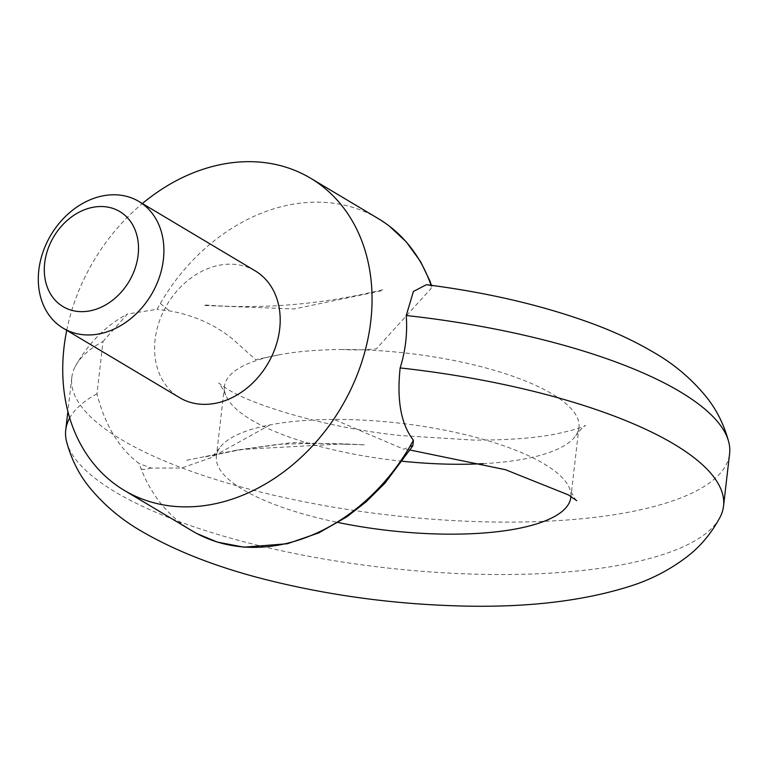 <?xml version="1.0" encoding="UTF-8"?>
<svg xmlns="http://www.w3.org/2000/svg" width="768" height="768" viewBox="0 0 768 768"><rect width="100%" height="100%" fill="white"/><g stroke="black" fill="none" stroke-linecap="round" stroke-linejoin="round"><path stroke-width="0.58" stroke-dasharray="3.84 2.88" d="M482.986 463.67A178.416 53.952 -173.4 0 0 575.76 435.581A178.416 53.952 -173.4 0 0 578.947 427.402A178.416 53.952 -173.4 0 0 552.278 394.022A178.416 53.952 -173.4 0 0 342.067 349.517C317.942 349.651 296.659 351.466 278.198 354.979A178.416 53.952 -173.4 0 0 224.467 386.39A178.416 53.952 -173.4 0 0 225.706 395.078A178.416 53.952 -173.4 0 0 251.136 419.77A178.416 53.952 -173.4 0 0 402.49 461.251M426.432 284.688L431.28 285.869L431.05 288.538L376.33 348.883C364.781 349.939 353.366 350.15 342.067 349.517M431.078 285.293L432.029 286.406L431.664 285.37M192.096 530.842A181.766 143.808 120.8 0 1 141.168 468.989A181.766 143.808 120.8 0 1 139.21 463.642C119.184 448.646 105.101 425.376 96.96 393.84L103.027 341.424A331.094 100.118 -173.4 0 0 75.158 366.662A331.094 100.118 -173.4 0 0 71.798 377.578A331.094 100.118 -173.4 0 0 121.286 439.517A331.094 100.118 -173.4 0 0 485.578 521.856A331.094 100.118 -173.4 0 0 729.6 453.686M570.931 496.445A178.416 53.952 -173.4 0 0 569.626 488.602A178.416 53.952 -173.4 0 0 544.186 463.92A178.416 53.952 -173.4 0 0 333.974 419.414C309.859 419.539 288.566 421.363 270.106 424.867A178.416 53.952 -173.4 0 0 219.571 448.099A178.416 53.952 -173.4 0 0 216.384 456.278A178.416 53.952 -173.4 0 0 243.053 489.658A178.416 53.952 -173.4 0 0 338.131 522.509M66.518 441.389A331.094 100.118 -173.4 0 0 115.219 491.933A331.094 100.118 -173.4 0 0 461.52 573.696A331.094 100.118 -173.4 0 0 720.173 517.018M96.96 393.84A331.094 100.118 -173.4 0 0 69.686 417.974M255.226 270.883A73.814 58.397 -59.2 0 0 225.485 264.374A73.814 58.397 -59.2 0 0 159.245 321.542A73.814 58.397 -59.2 0 0 179.578 397.651M66.73 330.317A181.766 143.808 120.8 0 1 142.378 203.549M378.384 218.669A181.766 143.808 -59.2 0 0 305.155 202.646A181.766 143.808 -59.2 0 0 160.32 303.504A181.766 143.808 -59.2 0 0 157.066 309.302L127.402 314.074L103.027 341.424M270.106 424.867L210.384 457.949L181.622 468.029L151.344 468.077L139.21 463.642M412.858 445.728L403.709 449.213L333.974 419.405M141.168 468.989C142.579 469.766 145.978 469.469 151.344 468.077M278.198 354.979L255.667 359.654L232.502 338.938C214.742 324.576 193.757 315.226 169.536 310.886L157.066 309.302M430.426 282L431.05 288.538M160.32 303.504L169.536 310.886M204.595 305.472L294.154 308.966L383.299 290.429L382.589 289.776C321.907 304.512 262.358 309.542 203.962 304.896L204.595 305.472M186.682 460.262L233.827 450.739L292.022 442.579L365.434 444.835L340.224 444.029L239.75 449.558L186.682 460.262M225.706 395.078C221.674 386.851 219.302 382.829 218.582 383.011L226.877 388.771C252.346 405.264 327.274 428.141 401.098 435.59L473.626 440.083C506.266 440.237 533.549 438.259 555.475 434.15C574.57 429.83 584.554 426.941 585.446 425.462C584.794 425.117 581.568 428.496 575.76 435.581M224.467 386.39L216.384 456.278M71.798 377.578L67.872 411.485M576.749 500.669C576.029 500.851 573.658 496.829 569.626 488.602M219.571 448.099C213.763 455.194 210.538 458.563 209.885 458.218L210.384 457.949M410.112 450.038L403.709 449.213M578.947 427.402L570.864 497.299M189.802 529.411L197.078 533.645M75.158 366.662C88.416 343.056 105.83 325.526 127.402 314.074M389.357 226.109L375.85 217.21M233.827 450.739L239.75 449.558M347.606 444.346L340.224 444.029M205.421 456.835L241.843 449.424L277.536 444.413C309.581 443.098 337.786 443.232 362.15 444.816"/><path stroke-width="1.15" d="M97.478 206.669A55.363 43.795 -59.2 0 0 44.688 263.078A55.363 43.795 -59.2 0 0 85.344 311.501A55.363 43.795 -59.2 0 0 138.125 255.091A55.363 43.795 -59.2 0 0 97.478 206.669M93.014 334.762A73.814 58.397 120.8 0 1 63.274 328.253A73.814 58.397 120.8 0 1 42.95 252.144A73.814 58.397 120.8 0 1 109.19 194.976A73.814 58.397 120.8 0 1 138.922 201.485A73.814 58.397 120.8 0 1 159.254 277.594A73.814 58.397 120.8 0 1 93.014 334.762M680.112 391.747A331.094 100.118 -173.4 0 0 406.224 315.504L413.414 291.456L426.432 284.688C488.794 292.685 544.771 305.914 594.365 324.365C616.186 332.554 635.914 341.866 653.558 352.301C674.246 364.118 692.006 379.219 706.858 397.622C716.986 410.39 724.301 425.28 728.813 442.291A331.094 100.118 -173.4 0 0 680.112 391.747M69.686 417.974A331.094 100.118 -173.4 0 0 65.731 429.994A331.094 100.118 -173.4 0 0 66.518 441.389C71.194 458.957 78.826 474.25 89.414 487.277C104.093 505.104 121.546 519.802 141.773 531.379C178.886 552.95 224.467 570.058 278.486 582.691C336.067 596.208 395.117 603.926 455.626 605.837C523.978 608.093 582.47 601.45 631.094 585.898C651.571 579.341 670.32 569.539 687.37 556.483C700.666 546.221 711.6 533.059 720.173 517.018A331.094 100.118 -173.4 0 0 723.533 506.102L729.6 453.686A331.094 100.118 -173.4 0 0 728.813 442.291M402.49 461.251A178.416 53.952 -173.4 0 0 482.986 463.67M723.533 506.102A331.094 100.118 -173.4 0 0 674.045 444.173A331.094 100.118 -173.4 0 0 400.157 367.93C396.653 400.349 401.069 424.435 413.414 440.208L412.819 445.805L410.17 446.006A181.766 143.808 120.8 0 1 265.325 546.864A181.766 143.808 120.8 0 1 192.096 530.842L124.262 490.358A181.766 143.808 120.8 0 1 66.73 330.317M63.274 328.253L179.578 397.651A73.814 58.397 -59.2 0 0 209.318 404.16A73.814 58.397 -59.2 0 0 275.549 346.992A73.814 58.397 -59.2 0 0 255.226 270.883L138.922 201.485M142.378 203.549A181.766 143.808 120.8 0 1 237.312 162.163A181.766 143.808 120.8 0 1 310.541 178.186A181.766 143.808 120.8 0 1 360.595 365.597A181.766 143.808 120.8 0 1 197.491 506.381A181.766 143.808 120.8 0 1 124.262 490.358M338.131 522.509A178.416 53.952 -173.4 0 0 570.864 497.299A178.416 53.952 -173.4 0 0 570.931 496.445M413.414 440.208L410.17 446.006M406.224 315.504C407.568 333.187 405.542 350.659 400.157 367.93M431.28 285.869L429.312 280.512A181.766 143.808 -59.2 0 0 378.384 218.669L310.541 178.186M197.078 533.645L217.277 542.083L243.898 547.181L287.338 543.744L318.806 532.877L346.982 516.739L366.086 501.83L385.037 483.062L412.819 445.805M429.312 280.512L431.664 285.37M67.872 411.485L65.731 429.994M410.112 450.038L505.45 469.699L568.454 494.918L576.73 500.659M430.406 281.952L420.49 261.504L406.301 241.901L389.357 226.109"/></g></svg>
